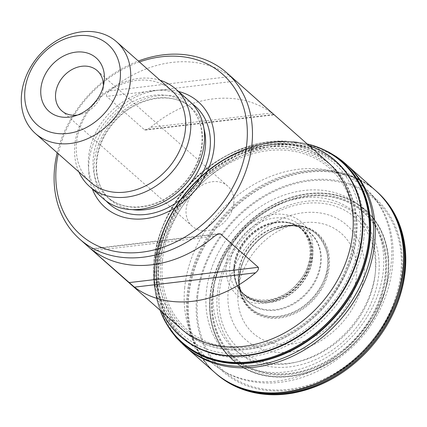 <?xml version="1.0" encoding="UTF-8"?>
<svg xmlns="http://www.w3.org/2000/svg" width="427" height="427" viewBox="0 0 427 427"><rect width="100%" height="100%" fill="white"/><g stroke="black" fill="none" stroke-linecap="round" stroke-linejoin="round"><path stroke-width="0.32" stroke-dasharray="2.13 1.6" d="M325.593 150.582A120.958 96.854 -48.5 0 0 323.666 149.658A120.958 96.854 -48.5 0 0 155.06 265.429A120.958 96.854 -48.5 0 0 167.774 325.892A120.958 96.854 -48.5 0 0 168.927 327.69M167.747 325.849A120.942 96.844 131.5 0 1 155.033 265.391A120.942 96.844 131.5 0 1 323.618 149.637M160.093 310.221A120.857 96.774 131.5 0 1 158.497 305.486A120.857 96.774 131.5 0 1 154.884 265.183A120.857 96.774 131.5 0 1 302.279 142.944A120.857 96.774 131.5 0 1 307.178 143.947M307.259 144.022A120.515 96.502 -48.5 0 0 296.06 142.047A120.515 96.502 -48.5 0 0 154.75 264.756A120.515 96.502 -48.5 0 0 156.848 299.418A120.515 96.502 -48.5 0 0 160.178 310.296A120.478 96.47 -48.5 0 1 156.912 299.669A120.478 96.47 -48.5 0 1 154.734 264.713A120.478 96.47 -48.5 0 1 296.311 142.074A120.478 96.47 -48.5 0 1 307.275 144.032A120.451 96.449 131.5 0 0 296.712 142.122L296.311 142.074M162.212 312.094A117.121 93.78 131.5 0 1 157.419 299.706L154.19 278.98A120.425 96.427 131.5 0 0 160.216 310.328A120.451 96.449 131.5 0 1 157.003 300.058A120.451 96.449 131.5 0 1 154.184 278.783A120.451 96.449 131.5 0 1 154.729 264.681A120.451 96.449 131.5 0 1 275.25 141.919A120.451 96.449 131.5 0 1 296.712 142.122M356.145 236.499C355.675 253.932 347.044 274.951 330.247 299.557C312.9 323.084 280.662 345.817 247.217 349.387C213.687 353.753 185.334 338.2 172.407 318.259C160.258 297.085 155.738 277.625 158.839 259.878C159.314 242.445 167.944 221.426 184.742 196.826C202.083 173.298 234.322 150.56 267.772 146.995C301.302 142.623 329.649 158.182 342.582 178.123C354.73 199.297 359.251 218.757 356.145 236.499M356.022 236.553A110.801 88.72 -48.5 0 0 267.793 147.198A110.801 88.72 -48.5 0 0 159.041 259.894A110.801 88.72 -48.5 0 0 247.27 349.254A110.801 88.72 -48.5 0 0 356.022 236.553M233.959 265.973A43.292 34.667 131.5 0 1 288.791 222.611A43.292 34.667 131.5 0 1 298.409 284.382A43.292 34.667 131.5 0 1 235.923 282.375A43.292 34.667 131.5 0 1 233.959 265.973M234.156 266.395A43.57 34.886 131.5 0 1 291.967 223.524A43.57 34.886 131.5 0 1 293.637 224.148A43.57 34.886 131.5 0 1 299.017 284.921A43.57 34.886 131.5 0 1 238.042 286.997A43.57 34.886 131.5 0 1 237.215 285.417A43.57 34.886 131.5 0 1 234.156 266.395M234.738 267.11A43.794 35.067 131.5 0 1 296.648 225.611A43.794 35.067 131.5 0 1 289.618 294.774A43.794 35.067 131.5 0 1 234.738 267.11M327.466 265.888C327.893 278.9 311.491 311.827 278.815 316.311C246.262 319.556 236.227 289.762 239.339 276.333L240.999 267.713L243.411 260.924C247.286 250.585 255.624 241.159 268.423 232.651L274.855 229.438C293.44 222.995 307.926 225.178 318.312 235.976C326.244 246.544 329.297 256.515 327.466 265.888M239.328 276.376A49.639 39.748 131.5 0 1 240.988 267.745A49.639 39.748 131.5 0 1 243.395 260.961A49.639 39.748 131.5 0 1 268.45 232.64A49.639 39.748 131.5 0 1 274.892 229.422A49.639 39.748 131.5 0 1 327.568 265.92A49.639 39.748 131.5 0 1 278.852 316.407A49.639 39.748 131.5 0 1 239.328 276.376M212.683 295.116A97.084 77.741 -48.5 0 0 334.341 356.438A97.084 77.741 -48.5 0 0 349.916 203.113A97.084 77.741 -48.5 0 0 212.683 295.116M212.539 295.148A97.26 77.879 -48.5 0 0 334.421 356.582A97.26 77.879 -48.5 0 0 350.023 202.98A97.26 77.879 -48.5 0 0 212.539 295.148M211.787 295.319A98.205 78.637 -48.5 0 0 334.848 357.351A98.205 78.637 -48.5 0 0 350.604 202.259A98.205 78.637 -48.5 0 0 211.787 295.319M210.137 295.601A100.158 80.196 131.5 0 1 351.715 200.69A100.158 80.196 131.5 0 1 335.649 358.867A100.158 80.196 131.5 0 1 210.137 295.601M219.82 376.806A121.433 97.233 131.5 0 1 188.803 295.697A121.433 97.233 131.5 0 1 265.471 185.697A121.433 97.233 131.5 0 1 380.553 195.102M57.191 152.77A110.999 88.88 131.5 0 1 138.343 61.029M109.461 90.86A110.999 88.88 131.5 0 1 230.527 76.518L109.461 90.86C107.06 92.803 106.136 94.634 106.681 96.363L236.035 81.034L273.814 114.452L144.459 129.781L106.681 96.363M144.459 129.781L145.682 130.043L146.963 129.691L150.672 127.321L271.743 112.974A110.999 88.88 -48.5 0 0 150.672 127.321M271.743 112.974L274.203 114.815L145.682 130.043M236.035 81.034L230.527 76.518M139.399 61.963A107.172 85.811 -48.5 0 0 58.248 153.704M178.534 91.474A70.418 56.385 -48.5 0 0 109.339 117.131A70.418 56.385 -48.5 0 0 92.312 188.942M189.529 101.199A65.069 52.099 -48.5 0 0 107.396 115.418A65.069 52.099 -48.5 0 0 103.307 198.672M160.072 80.249A65.069 52.099 -48.5 0 0 93.657 103.265A65.069 52.099 -48.5 0 0 78.92 171.985M171.542 90.396A61.237 49.036 -48.5 0 0 94.234 103.777A61.237 49.036 -48.5 0 0 90.391 182.132M77.533 115.044A26.794 21.451 -48.5 0 0 80.559 114.425A26.794 21.451 -48.5 0 0 103.137 88.901A26.794 21.451 -48.5 0 0 103.259 87.871A26.794 21.451 -48.5 0 0 103.387 85.822M233.777 203.321A26.794 21.451 -48.5 0 0 227.714 186.076A26.794 21.451 -48.5 0 0 193.89 191.926A26.794 21.451 -48.5 0 0 192.209 226.209A26.794 21.451 -48.5 0 0 217.402 227.303A26.794 21.451 -48.5 0 0 233.777 203.321M199.217 353.796A121.433 97.239 131.5 0 1 187.154 294.246A121.433 97.239 131.5 0 1 355.2 177.461M355.291 177.499A121.433 97.239 131.5 0 1 356.412 178.011M356.46 178.032A121.433 97.239 131.5 0 1 375.728 190.655L375.477 190.426M214.557 372.339L214.813 372.563A121.433 97.239 131.5 0 1 199.937 354.976M199.905 354.933A121.433 97.239 131.5 0 1 199.265 353.882M199.703 354.036A121.439 97.239 131.5 0 1 187.896 294.902A121.439 97.239 131.5 0 1 355.499 177.915M355.59 177.958A121.439 97.239 131.5 0 1 356.694 178.449M356.742 178.47A121.439 97.239 131.5 0 1 376.465 191.296M214.685 372.451A121.439 97.239 131.5 0 1 200.407 355.205M200.38 355.163A121.439 97.239 131.5 0 1 199.756 354.122M333.818 155.706A121.556 97.335 -48.5 0 0 224.314 165.377A121.556 97.335 -48.5 0 0 158.566 269.063A121.556 97.335 -48.5 0 0 175.011 335.227M175.241 335.531A121.556 97.335 -48.5 0 0 178.043 339.065M178.139 339.182A121.556 97.335 -48.5 0 0 186.273 347.477M347.348 165.388A121.556 97.335 -48.5 0 0 338.12 158.326M337.997 158.246A121.556 97.335 -48.5 0 0 334.149 155.892M325.966 151.019A121.594 97.361 -48.5 0 0 156.842 267.569A121.594 97.361 -48.5 0 0 169.407 328.005M169.647 328.395A121.594 97.361 -48.5 0 0 172.583 332.782M172.652 332.879A121.594 97.361 -48.5 0 0 186.097 347.327M331.09 153.592A121.594 97.361 -48.5 0 0 326.377 151.211M154.19 278.98A120.425 96.427 131.5 0 1 154.184 278.751A120.425 96.427 131.5 0 1 154.729 264.655A120.425 96.427 131.5 0 1 275.223 141.924A120.425 96.427 131.5 0 1 275.447 141.903A120.425 96.427 131.5 0 1 307.301 144.054M162.308 312.185A116.929 93.63 131.5 0 1 157.825 301.003L157.419 299.706A117.121 93.78 131.5 0 1 154.062 261.121A117.121 93.78 131.5 0 1 296.413 142.581L296.413 142.581A117.121 93.78 131.5 0 1 309.297 145.82M275.447 141.903L297.752 142.821C249.341 132.365 188.195 168.505 165.089 220.871C152.519 248.802 150.096 275.511 157.825 301.003A116.929 93.63 131.5 0 1 153.971 260.87A116.929 93.63 131.5 0 1 297.752 142.821A116.929 93.63 131.5 0 1 309.394 145.911M160.83 260.038A109.184 87.428 -48.5 0 0 297.651 329.003A109.184 87.428 -48.5 0 0 315.169 156.57A109.184 87.428 -48.5 0 0 160.83 260.038M162.49 260.15A107.668 86.217 131.5 0 1 314.683 158.118A107.668 86.217 131.5 0 1 297.411 328.16A107.668 86.217 131.5 0 1 162.49 260.15M226.219 263.907A48.657 38.958 131.5 0 1 294.998 217.797A48.657 38.958 131.5 0 1 287.19 294.641A48.657 38.958 131.5 0 1 226.219 263.907M229.859 264.286A45.47 36.407 131.5 0 1 294.134 221.197A45.47 36.407 131.5 0 1 286.837 293.007A45.47 36.407 131.5 0 1 229.859 264.286M233.985 266.042A43.346 34.704 131.5 0 1 285.652 222.013A43.346 34.704 131.5 0 1 298.51 284.473A43.346 34.704 131.5 0 1 234.951 279.333A43.346 34.704 131.5 0 1 233.985 266.042M234.642 267.014A43.784 35.057 131.5 0 1 260.118 228.557A43.784 35.057 131.5 0 1 300.672 228.077A43.784 35.057 131.5 0 1 299.818 285.631A43.784 35.057 131.5 0 1 242.798 293.504A43.784 35.057 131.5 0 1 234.642 267.014M234.701 267.072A43.789 35.062 -48.5 0 0 289.575 294.731A43.789 35.062 -48.5 0 0 296.6 225.579A43.789 35.062 -48.5 0 0 234.701 267.072M234.775 267.147A43.805 35.078 131.5 0 1 259.008 229.438A43.805 35.078 131.5 0 1 298.841 226.838A43.805 35.078 131.5 0 1 299.984 285.775A43.805 35.078 131.5 0 1 241.346 291.833A43.805 35.078 131.5 0 1 234.775 267.147M238.378 272.437A46.159 36.962 131.5 0 1 298.366 226.62L298.366 226.62A46.159 36.962 131.5 0 1 307.093 292.068A46.159 36.962 131.5 0 1 241.068 291.39L241.068 291.39A46.159 36.962 131.5 0 1 238.378 272.437M238.576 272.832A46.41 37.16 131.5 0 1 298.398 226.625A46.41 37.16 131.5 0 1 321.077 263.059A46.41 37.16 131.5 0 1 285.225 307.968A46.41 37.16 131.5 0 1 241.084 291.422A46.41 37.16 131.5 0 1 238.576 272.832M239.168 276.771A50.237 40.229 131.5 0 1 250.612 248.594A50.237 40.229 131.5 0 1 257.054 241.314A50.237 40.229 131.5 0 1 325.331 245.066A50.237 40.229 131.5 0 1 290.253 314.598A50.237 40.229 131.5 0 1 239.168 276.771M239.045 277.128A50.76 40.645 131.5 0 1 239.825 272.058L239.825 272.058A50.76 40.645 131.5 0 1 279.028 227.74L279.028 227.74A50.76 40.645 131.5 0 1 329.495 259.813A50.76 40.645 131.5 0 1 282.743 317.56A50.76 40.645 131.5 0 1 239.045 277.128M219.323 292.591A87.668 70.199 131.5 0 1 343.244 209.513A87.668 70.199 131.5 0 1 329.18 347.968A87.668 70.199 131.5 0 1 219.323 292.591M217.332 293.632A90.807 72.713 -48.5 0 0 331.128 350.989A90.807 72.713 -48.5 0 0 345.694 207.581A90.807 72.713 -48.5 0 0 217.332 293.632M210.372 295.564A99.886 79.982 -48.5 0 0 335.537 358.653A99.886 79.982 -48.5 0 0 351.56 200.909A99.886 79.982 -48.5 0 0 210.372 295.564M210.228 295.585A100.051 80.116 131.5 0 1 351.656 200.775A100.051 80.116 131.5 0 1 335.606 358.787A100.051 80.116 131.5 0 1 210.228 295.585M210.047 295.612A100.26 80.281 131.5 0 1 351.768 200.605A100.26 80.281 131.5 0 1 335.686 358.942A100.26 80.281 131.5 0 1 210.047 295.612M197.637 297.16A114.308 91.533 131.5 0 1 359.214 188.835A114.308 91.533 131.5 0 1 340.879 369.366A114.308 91.533 131.5 0 1 197.637 297.16M196.708 297.272A115.349 92.365 131.5 0 1 359.764 187.96A115.349 92.365 131.5 0 1 341.258 370.134A115.349 92.365 131.5 0 1 196.708 297.272M200.247 354.298A121.439 97.239 131.5 0 1 188.707 295.617A121.439 97.239 131.5 0 1 355.824 178.427M355.915 178.465A121.439 97.239 131.5 0 1 357.015 178.945M357.063 178.966A121.439 97.239 131.5 0 1 377.276 192.017M216.356 373.929A121.439 97.239 131.5 0 1 200.941 355.461M200.909 355.413A121.439 97.239 131.5 0 1 200.3 354.383M327.568 161.988A110.999 88.88 -48.5 0 0 187.458 186.236A110.999 88.88 -48.5 0 0 180.488 328.262C147.416 301.505 148.169 236.734 186.652 191.872C225.515 142.794 295.345 130.459 327.568 161.988M238.111 290.419A66.591 53.322 131.5 0 1 332.238 227.313A66.591 53.322 131.5 0 1 321.552 332.478A66.591 53.322 131.5 0 1 238.111 290.419M206.364 291.694A99.518 79.689 131.5 0 1 304.045 190.474A99.518 79.689 131.5 0 1 383.286 270.734A99.518 79.689 131.5 0 1 285.61 371.954A99.518 79.689 131.5 0 1 206.364 291.694M213.511 290.52A91.106 72.953 -48.5 0 0 327.68 348.064A91.106 72.953 -48.5 0 0 342.294 204.181A91.106 72.953 -48.5 0 0 213.511 290.52M184.726 287.398A116.165 93.017 -48.5 0 0 211.018 362.171A116.165 93.017 -48.5 0 0 320.239 366.9A116.165 93.017 -48.5 0 0 391.239 262.925A116.165 93.017 -48.5 0 0 364.952 188.152A116.165 93.017 -48.5 0 0 255.73 183.423A116.165 93.017 -48.5 0 0 184.726 287.398M363.793 238.65A116.165 93.017 131.5 0 1 292.794 342.619A116.165 93.017 131.5 0 1 183.573 337.89A116.165 93.017 131.5 0 1 190.869 189.257A116.165 93.017 131.5 0 1 337.506 163.877A116.165 93.017 131.5 0 1 363.793 238.65M192.209 103.788A65.096 52.121 -48.5 0 0 113.171 120.526A65.096 52.121 -48.5 0 0 106.206 201.01M203.951 128.634A61.237 49.036 -48.5 0 0 191.461 108.015A61.237 49.036 -48.5 0 0 114.158 121.396A61.237 49.036 -48.5 0 0 110.31 199.756A61.237 49.036 -48.5 0 0 132.301 209.636M202.184 144.662A61.237 49.036 -48.5 0 0 188.323 105.245A61.237 49.036 -48.5 0 0 111.02 118.621A61.237 49.036 -48.5 0 0 107.177 196.98A61.237 49.036 -48.5 0 0 164.753 199.473A61.237 49.036 -48.5 0 0 202.184 144.662M217.391 234.263L91.239 249.208M93.225 250.697L214.295 236.355M156.645 261.02A114.441 91.634 131.5 0 1 268.967 144.614A114.441 91.634 131.5 0 1 360.094 236.91A114.441 91.634 131.5 0 1 247.772 353.31A114.441 91.634 131.5 0 1 156.645 261.02M228.269 290.456A76.396 61.173 -48.5 0 0 324.008 338.712A76.396 61.173 -48.5 0 0 336.262 218.058A76.396 61.173 -48.5 0 0 228.269 290.456M169.567 328.646L166.653 324.061M326.618 151.099L321.712 148.772M156.848 299.418L158.497 305.486M296.06 142.047L302.279 142.944M157.003 300.058L156.912 299.669M288.791 222.611C310.354 225.611 319.07 260.267 297.752 282.952C278.046 307.846 241.485 303.714 235.923 282.375M293.637 224.148L285.652 222.013M238.042 286.997L234.951 279.333M300.672 228.077L291.967 223.524M242.798 293.504L237.215 285.417M241.346 291.833L239.542 285.994L239.141 281.174L240.999 267.708L243.395 260.961C244.244 258.415 246.651 254.289 250.612 248.594C245.114 255.992 241.517 263.817 239.825 272.058C243.123 253.387 260.897 233.291 279.028 227.74C271.054 230.425 263.726 234.951 257.054 241.314C262.226 236.681 266.021 233.793 268.45 232.64L274.855 229.438L287.99 225.947L292.826 225.76L298.841 226.838M205.83 357.58L211.018 362.171C228.546 377.19 249.581 384.092 274.118 382.88C300.517 381.001 324.712 370.684 346.697 351.923C398.887 309.1 410.123 225.835 364.952 188.152L359.764 183.567M359.689 183.503L358.082 182.078M357.949 181.961L337.506 163.877C299.85 128.655 228.909 141.454 189.214 188.83C147.923 234.06 144.401 305.097 183.573 337.89L204.015 355.974M205.761 357.516L204.154 356.097M191.461 108.015C171.969 89.2 131.511 97.788 110.919 126.307C91.81 150.635 91.992 184.581 110.31 199.756L107.177 196.98C120.334 207.912 136.635 209.913 156.068 202.99C179.916 194.13 199.804 168.473 201.859 144.032C203.199 127.678 198.688 114.751 188.323 105.245L191.461 108.015M219.286 233.628L90.764 248.861M103.137 88.901L104.081 82.235M80.559 114.425L74.058 116.176M227.714 186.076L97.196 70.626M192.209 226.209L61.696 110.758"/><path stroke-width="0.64" d="M168.927 327.69A120.958 96.854 -48.5 0 0 169.594 328.689A120.958 96.854 -48.5 0 0 335.12 316.861A120.958 96.854 -48.5 0 0 326.666 151.126A120.958 96.854 -48.5 0 0 325.593 150.582M324.146 149.882A120.942 96.844 131.5 0 1 326.618 151.099A120.942 96.844 131.5 0 1 335.072 316.818A120.942 96.844 131.5 0 1 169.567 328.646A120.942 96.844 131.5 0 1 168.206 326.586M307.178 143.947A120.857 96.774 131.5 0 1 322.113 148.948A120.857 96.774 131.5 0 1 334.795 316.572A120.857 96.774 131.5 0 1 166.877 324.435A120.857 96.774 131.5 0 1 160.093 310.221M307.301 144.054A120.425 96.427 131.5 0 1 333.994 315.863A120.425 96.427 131.5 0 1 160.216 310.328A120.451 96.449 131.5 0 0 334.037 315.9A120.451 96.449 131.5 0 0 307.28 144.038A120.478 96.47 -48.5 0 1 334.079 315.937A120.478 96.47 -48.5 0 1 160.189 310.306A120.515 96.502 -48.5 0 0 334.149 316.001A120.515 96.502 -48.5 0 0 307.259 144.022M380.553 195.102A121.433 97.233 131.5 0 1 369.574 347.332A121.433 97.233 131.5 0 1 219.82 376.806C229.747 384.551 241.09 389.824 253.846 392.616C266.309 395.301 279.279 395.466 292.741 393.118C320.821 387.817 345.651 373.919 367.231 351.41C386.254 330.893 398.386 307.728 403.622 281.916C407.235 262.947 406.323 245.109 400.889 228.392C396.587 215.47 389.808 204.373 380.553 195.102M138.343 61.029A110.999 88.88 131.5 0 1 226.833 72.873A110.999 88.88 131.5 0 1 251.951 144.321A110.999 88.88 131.5 0 1 184.112 243.668A110.999 88.88 131.5 0 1 79.748 239.152A110.999 88.88 131.5 0 1 57.191 152.77M91.239 249.208L93.225 250.697A110.999 88.88 -48.5 0 0 214.295 236.355L218.32 233.868L220.508 233.889L258.287 267.313C258.837 269.031 257.908 270.862 255.506 272.81A110.999 88.88 131.5 0 1 134.436 287.157L90.764 248.861M58.248 153.704A107.172 85.811 -48.5 0 0 135.807 252.72A107.172 85.811 -48.5 0 0 246.833 143.205A107.172 85.811 -48.5 0 0 139.399 61.963M92.312 188.942A70.418 56.385 -48.5 0 0 159.09 215.459A70.418 56.385 -48.5 0 0 214.167 147.075A70.418 56.385 -48.5 0 0 178.534 91.474M78.92 171.985A65.069 52.099 -48.5 0 0 89.569 186.519L103.307 198.672A65.069 52.099 -48.5 0 0 164.486 201.32A65.069 52.099 -48.5 0 0 204.255 143.082A65.069 52.099 -48.5 0 0 189.529 101.199L175.791 89.046A65.069 52.099 -48.5 0 0 160.072 80.249M89.569 186.519A65.069 52.099 -48.5 0 0 150.747 189.166A65.069 52.099 -48.5 0 0 190.517 130.929A65.069 52.099 -48.5 0 0 175.791 89.046M35.436 133.523L90.391 182.132A61.237 49.036 -48.5 0 0 147.972 184.624A61.237 49.036 -48.5 0 0 185.398 129.813A61.237 49.036 -48.5 0 0 171.542 90.396L116.587 41.787A61.237 49.036 131.5 0 1 130.448 81.205A61.237 49.036 131.5 0 1 93.017 136.016A61.237 49.036 131.5 0 1 35.436 133.523A61.237 49.036 131.5 0 1 39.284 55.163A61.237 49.036 131.5 0 1 116.587 41.787M104.252 80.863A35.633 28.529 -48.5 0 0 74.287 52.356A35.633 28.529 -48.5 0 0 40.736 91.602A35.633 28.529 -48.5 0 0 74.058 116.176A35.633 28.529 -48.5 0 0 104.081 82.235A35.633 28.529 -48.5 0 0 104.252 80.863M120.206 78.974A53.583 42.908 -48.5 0 0 53.06 45.123A53.583 42.908 -48.5 0 0 44.467 129.749A53.583 42.908 -48.5 0 0 120.206 78.974M103.387 85.822A26.794 21.451 -48.5 0 0 97.196 70.626A26.794 21.451 -48.5 0 0 63.377 76.476A26.794 21.451 -48.5 0 0 61.696 110.758A26.794 21.451 -48.5 0 0 77.533 115.044M375.728 190.655L375.728 190.655A121.433 97.239 131.5 0 1 367.925 345.881A121.433 97.239 131.5 0 1 214.813 372.563L186.273 347.477A121.556 97.335 -48.5 0 0 339.518 320.752A121.556 97.335 -48.5 0 0 347.348 165.388L375.728 190.655M214.375 372.173L216.356 373.929A121.439 97.239 131.5 0 0 369.483 347.252A121.439 97.239 131.5 0 0 377.276 192.017L376.465 191.296A121.439 97.239 131.5 0 1 376.47 191.301A121.439 97.239 131.5 0 1 368.677 346.537A121.439 97.239 131.5 0 1 215.544 373.219A121.439 97.239 131.5 0 1 215.544 373.214A121.439 97.239 131.5 0 1 214.685 372.451M175.011 335.227A121.556 97.335 -48.5 0 0 175.241 335.531M334.149 155.892A121.556 97.335 -48.5 0 0 333.818 155.706M169.407 328.005A121.594 97.361 -48.5 0 0 169.647 328.395M166.653 324.061L170.987 330.882L176.49 337.917L186.097 347.327A121.594 97.361 -48.5 0 0 337.848 319.273A121.594 97.361 -48.5 0 0 347.178 165.233A121.594 97.361 -48.5 0 0 331.09 153.592M326.377 151.211A121.594 97.361 -48.5 0 0 325.966 151.019M309.297 145.82A117.121 93.78 131.5 0 1 328.411 310.92A117.121 93.78 131.5 0 1 162.212 312.094M309.394 145.911A116.929 93.63 131.5 0 1 361.845 236.238A116.929 93.63 131.5 0 1 274.139 348.432A116.929 93.63 131.5 0 1 162.308 312.185M79.748 239.152L180.488 328.262A110.999 88.88 -48.5 0 0 284.846 332.782A110.999 88.88 -48.5 0 0 352.691 233.436A110.999 88.88 -48.5 0 0 327.568 161.988L226.833 72.873M106.206 201.01A65.096 52.121 -48.5 0 0 168.142 207.602A65.096 52.121 -48.5 0 0 210.073 148.201A65.096 52.121 -48.5 0 0 192.209 103.788M132.301 209.636A61.237 49.036 -48.5 0 0 205.318 147.438A61.237 49.036 -48.5 0 0 203.951 128.634M255.506 272.81L134.436 287.157M128.933 282.637L258.287 267.313M220.508 233.889L217.391 234.263M375.29 190.266L376.47 191.301M321.712 148.772L329.014 152.242L336.663 156.842L347.348 165.388M322.113 148.948L326.618 151.099M166.877 324.435L169.567 328.646"/></g></svg>
